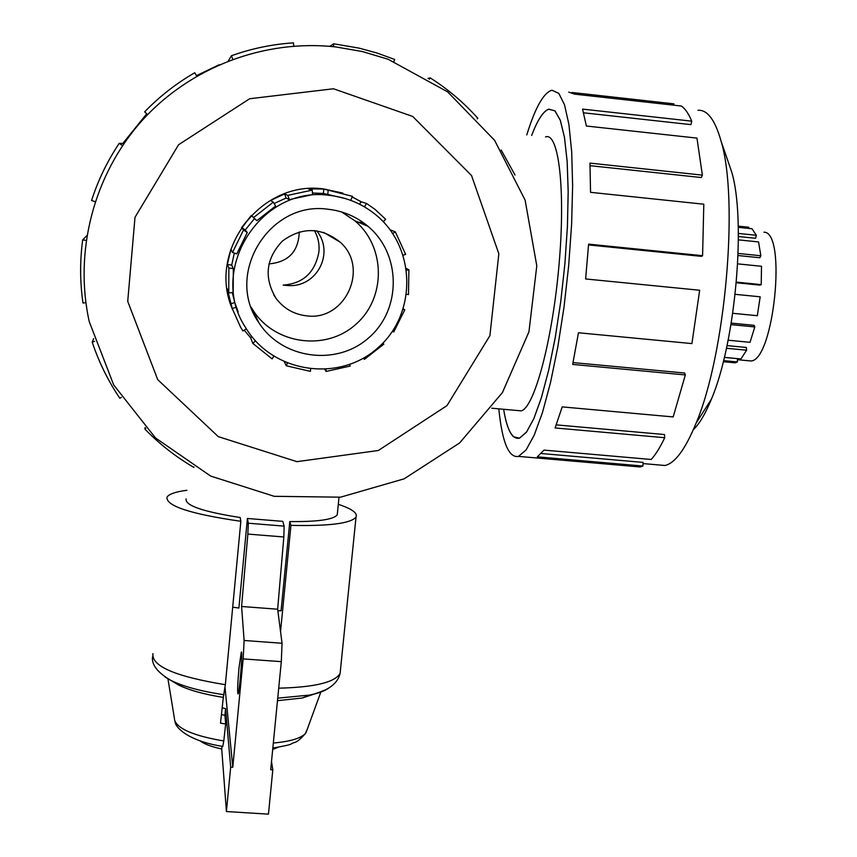 <?xml version="1.0" encoding="UTF-8"?>
<svg xmlns="http://www.w3.org/2000/svg" width="857" height="857" viewBox="0 0 857 857"><rect width="100%" height="100%" fill="white"/><g stroke="black" fill="none" stroke-linecap="round" stroke-linejoin="round"><path stroke-width="1.29" d="M517.392 410.514L521.227 410.867C534.211 407.793 552.326 341.204 558.957 265.574C565.749 189.89 558.71 131.496 545.523 136.959M503.637 409.282C507.076 430.193 512.379 439.802 519.556 438.098L526.477 432.121L533.868 418.548L541.378 397.691L548.641 370.331L555.218 337.701L560.746 301.471L564.902 263.645L567.42 226.344L568.17 191.668L567.152 161.512L564.474 137.388L560.317 120.334L554.961 110.907L548.726 109.214C543.199 111.281 537.51 120.023 531.651 135.46C537.5 119.98 543.199 111.217 548.737 109.15L554.972 110.842L560.328 120.269L564.484 137.324L567.173 161.47L568.191 191.636L567.43 226.323L564.913 263.635L560.767 301.482L555.229 337.722L548.641 370.363L541.388 397.744L533.868 418.612L526.477 432.185L519.556 438.163L513.579 436.802C509.283 432.86 505.962 423.679 503.616 409.282M306.624 315.847C345.264 321.375 369.753 267.812 340.122 242.124C321.236 227.169 302.028 226.794 282.478 240.978C265.874 258.525 263.731 277.647 276.05 298.365C283.763 308.574 293.962 314.39 306.624 315.847M316.726 230.79C334.873 253.179 316.704 287.47 288.359 285.574L283.153 285.113C303.174 283.581 315.097 272.494 318.922 251.84C319.607 244.116 318.097 237.003 314.369 230.522M299.264 231.915C298.525 251.508 288.413 262.167 268.916 263.892M341.664 211.968L354.809 220.752C385.971 246.741 386.153 298.343 355.612 324.557C325.66 351.434 274.604 344.482 252.965 310.138L251.219 307.277M327.963 209.237C343.068 210.908 356.426 216.607 368.039 226.334C401.462 254.24 401.59 309.602 368.81 337.744C336.651 366.603 281.867 359.212 258.643 322.361C224.47 274.219 269.323 200.634 327.963 209.237M329.324 195.364C260.721 185.283 207.287 270.244 245.638 327.631C272.483 372.999 338.943 382.843 377.755 347.963C417.37 314.016 416.352 246.73 374.97 214.121C361.59 203.505 346.367 197.249 329.324 195.364M345.628 198.642L323.378 193.425L312.462 193.018M274.133 203.505L286.088 198.053L289.334 199.606L312.58 194.625L312.237 190.115L308.338 188.829L323.807 189.065L352.377 196.307L350.781 200.377M246.345 328.767L242.949 330.973L240.635 327.267L232.226 308.509L227.244 288.755L228.744 292.987L228.862 267.995L227.351 264.47L230.887 249.376L232.504 252.451L236.778 253.886L247.266 232.504L245.231 229.997L254.518 218.535L256.832 220.71L275.59 206.034L273.329 202.123L270.533 200.495L284.588 193.928L287.781 195.364L312.237 190.115M234.325 253.061L231.69 265.113L227.351 264.47M228.744 292.987L233.2 292.419L233.318 268.648L231.69 265.113M232.268 292.537L234.786 302.542L230.629 303.839M238.16 311.905L234.786 302.542M310.609 369.142L310.395 371.36L286.324 365.789L284.438 361.997M273.737 356.255L272.13 358.901L252.794 343.389L250.608 337.733L244.213 330.159L250.619 337.754M232.504 252.451L243.527 229.965L241.599 227.534L251.369 215.471L253.586 217.549L273.329 202.123M352.131 196.928L361.108 201.781L366.55 203.441L374.98 209.354L385.693 219.306L383.186 221.642M383.379 221.46L385.264 223.881M390.128 229.805L395.323 231.861L405.661 254.39L403.261 255.14M406.475 268.541L408.896 269.837L408.478 294.562L406.7 294.305M403.368 308.874L404.75 309.87L393.749 331.959L392.56 331.156M382.8 343.164L383.818 344.15L364.407 359.351L363.389 358.205M349.635 364.536L350.192 366.068L326.121 371.435L324.867 369.538M229.869 301.685L230.619 303.817M342.779 193.093L323.657 188.936C260.624 179.949 206.858 251.208 232.483 309.334M361.247 201.824L352.152 196.864M230.49 303.721L231.401 306.12M335.751 46.931C264.352 39.004 190.19 67.071 141.78 120.901C93.595 174.946 73.852 251.615 89.235 321.589L113.692 384.943L155.492 437.938L210.661 476.074L274.197 496.31L340.561 497.178L404.14 478.827L459.631 442.94L502.438 392.56L528.94 331.841L536.793 265.831L525.105 200.099L494.596 140.312L447.633 91.86L388.125 59.262L362.329 51.538L335.751 46.931M333.459 88.774L249.666 98.737L178.588 144.726L134.999 217.314L127.725 301.364L157.72 379.64L218.289 436.642L296.961 461.666L378.344 450.493L446.968 405.629L489.904 335.676L498.838 253.768L471.543 175.535L412.699 116.445L333.459 88.774M329.806 46.342L333.727 43.803L359.126 48.131L376.855 52.973L394.702 59.454L393.92 61.479M427.986 78.448L430.203 77.858C447.965 89.182 463.841 102.658 477.831 118.277L477.199 118.855M501.163 150.029L515.014 175.032M193.993 467.011L193.778 467.354C175.803 456.867 159.52 444.119 144.929 429.111L145.101 427.536M121.287 397.337L119.851 398.269C108.089 380.851 98.866 362.115 92.192 342.072L93.692 338.558M85.871 302.65L82.979 303.024C79.958 282.028 79.862 260.978 82.668 239.874L86.846 235.664M95.159 201.674L91.57 200.474C98.126 180.163 107.339 161.127 119.209 143.344L122.787 143.473L146.643 113.917L144.662 111.817C159.541 96.455 176.231 83.429 194.743 72.738L196.724 76.155M196.435 75.662L219.274 64.693M228.251 60.965L231.454 55.737C251.562 48.549 272.226 44.253 293.469 42.85L293.715 46.128M763.941 232.193C787.112 231.497 773.785 361.204 750.796 360.968L747.882 360.69M738.391 233.436L756.356 235.289L755.563 238.278L738.402 236.511M738.134 253.436L760.845 255.75L759.816 257.732L738.059 255.525M736.367 282.124L761.209 284.61L760.159 285.135L736.313 282.756M728.118 340.218L750.025 342.318L754.813 326.935L754.085 325.328L731.225 323.11M724.358 357.358L740.962 358.933L746.608 350.202L746.297 347.449L727.004 345.607M732.06 362.532L735.049 362.811L737.374 361.943L737.513 358.655L724.347 357.412M737.374 361.943L723.554 360.647M746.608 350.202L726.436 348.274M754.813 326.935L730.967 324.621M732.735 313.298L757.32 315.708L760.18 296.811L735.156 294.326M761.209 284.61L761.509 266.281L737.673 263.87M760.845 255.75L758.541 241.931L738.402 239.864M756.356 235.289L752.007 228.755L738.284 227.341M738.263 226.152L748.386 227.201M698.027 110.264C707.411 109.685 715.092 119.98 721.069 141.137C739.098 199.927 725.376 354.627 696.045 423.251C685.407 449.164 675.048 463.241 664.968 465.49L658.015 464.89M727.454 159.648L731.599 171.657C746.383 220.195 735.51 342.896 711.428 399.105C705.482 413.695 699.462 423.883 693.356 429.668M571.951 92.481L673.881 103.836L673.72 105.175M633.473 466.379L640.233 466.969L642.921 466.037L537.307 456.845L544.002 450.096L651.213 459.481C655.691 454.51 660.19 447.258 664.721 437.713L555.111 427.954L562.203 406.893L673.173 416.93L685.343 374.938L572.658 364.418L578.475 332.762L691.92 343.593L699.655 290.244L585.62 278.953L588.609 244.138L702.59 255.697L703.801 204.202L590.548 192.332L589.97 163.119L702.376 175.128L696.955 138.106L586.37 126.022L582.556 109.107L691.738 121.158C688.664 113.735 685.214 108.7 681.401 106.032L574.651 94.152L568.727 92.127M526.776 134.924C534.918 108.625 542.984 93.831 550.976 90.531L552.079 90.274L558.796 93.349L564.527 104.811L568.919 124.522L571.694 151.871L572.626 185.68L571.619 224.266L568.684 265.563L563.992 307.256L557.8 347.021L550.483 382.704L542.47 412.528L534.2 435.185L526.102 449.904L518.517 456.395C508.747 458.174 502.181 442.319 498.806 408.843M691.738 121.158L690.903 124.629L583.606 112.813M702.376 175.128L701.294 177.538L590.077 165.68M702.59 255.697L701.487 256.372L588.555 244.92M685.343 374.938L684.636 373.02L573.033 362.586M664.721 437.713L664.454 434.531L556.279 424.868M642.921 466.037L643.114 462.405L541.249 453.514M222.766 746.404L223.795 740.984C193.746 735.831 177.335 728.814 174.56 719.923M307.16 729.521L305.285 733.656C300.561 738.434 289.902 741.551 273.329 743.03M223.795 740.984L225.659 723.961L220.506 723.158L223.302 697.394C204.084 694.331 189.172 690.206 178.588 685.022L172.3 681.24M317.508 693.002L302.264 698.016L277.486 700.672M223.302 697.394L225.348 684.7L240.838 521.302L240.185 517.521C203.023 511.725 184.983 505.523 186.076 498.903M225.048 687.668L232.783 767.251L243.152 658.904L244.116 640.479L241.588 606.488L247.855 534.082L248.316 523.22L247.416 518.474L238.889 608.031L232.697 607.184M247.416 518.474L282.789 521.356L284.128 526.123L283.838 536.975L277.647 609.209L282.049 643.264L281.31 661.658L270.705 769.725L272.805 769.865L271.519 761.487M337.433 512.882L337.24 514.789C333.566 519.61 317.754 521.859 289.795 521.559L281.075 610.773L277.85 610.752M239.017 667.71L241.278 652.156C242.96 648.953 239.564 692.959 238.042 693.956C237.293 692.552 237.614 683.8 239.017 667.71M225.659 723.961L224.93 715.327L225.562 708.589L230.672 767.122L226.419 811.536L221.727 748.975C211.636 746.822 204.395 744.112 200.013 740.844M278.236 747.293L272.697 749.414M221.727 748.975L221.984 746.265M224.93 715.327L221.438 714.577M222.167 707.85L225.562 708.589M272.805 769.865L268.455 814.15L226.419 811.536M230.672 767.122L232.783 767.251M241.588 606.488L277.647 609.209M289.795 521.559L290.941 525.362L280.539 631.609M338.29 504.312C351.863 508.812 357.776 513.064 356.03 517.05C350.974 523.434 329.281 526.209 290.941 525.362M240.838 521.302C190.522 513.996 165.904 505.951 166.997 497.178C168.883 494.093 175.514 491.789 186.858 490.279M748.664 228.412L748.804 227.244M430.203 77.858L429.336 79.273M333.727 43.803L333.448 46.674M145.808 428.286L144.929 429.111M94.559 341.332L92.192 342.072M86.129 240.389L82.668 239.874M122.551 145.604L119.209 143.344M123.612 144.04L122.787 143.473M147.5 114.752L146.643 113.917M144.662 111.817L147.586 114.667M231.454 55.737L232.75 59.262M252.794 343.389L255.472 340.882M232.226 308.509L236.5 307.17M228.862 267.995L233.318 268.648M243.527 229.965L247.266 232.504M256.832 220.71L253.586 217.549M289.334 199.606L287.781 195.364M327.717 194.839L328.156 190.35M364.461 206.88L366.55 203.441M392.763 233.522L395.323 231.861M406.711 270.116L408.896 269.837M403.219 309.356L404.75 309.87M364.407 359.351L363.647 358.055M326.121 371.435L325.971 369.474M286.324 365.789L287.32 363.239M251.851 336.587L250.608 337.733M245.231 229.997L241.599 227.534M359.619 204.234L361.108 201.781M254.518 218.535L251.369 215.471M286.088 198.053L284.588 193.928M323.378 193.425L323.807 189.065M287.084 284.985L287.299 285.531M243.152 658.904L281.31 661.658M244.116 640.479L282.049 643.264M247.855 534.082L283.838 536.975M248.316 523.22L284.128 526.123M224.041 694.748C201.159 691.32 183.516 686.575 171.079 680.512L165.187 677.094M225.348 684.7C175.631 676.58 151.475 666.232 152.91 653.645M340.454 669.895L340.111 673.313C335.151 682.311 314.69 687.26 278.707 688.182M328.649 688.128C324.771 690.978 318.418 693.292 309.591 695.07L277.732 698.144M491.736 408.211L521.227 410.867M273.715 294.787L276.05 298.365M323.582 232.354L340.122 242.124M356.201 221.974L363.4 222.702M368.039 226.334L354.809 220.752M258.643 322.361L252.965 310.138M737.47 359.704L750.796 360.968M723.287 361.697L735.049 362.811M731.599 171.657L721.069 141.137M711.428 399.105L696.045 423.251M518.517 456.395L640.233 466.969M664.968 465.49L643.05 463.583M305.938 732.874L320.839 692.06M174.517 719.055L167.94 678.83M222.841 746.415C189.847 741.412 175.385 728.182 174.999 721.487M305.285 733.656C300.507 739.088 296.918 742.044 294.487 742.516C288.016 744.412 297.111 743.747 272.837 748.065M338.997 497.381L337.24 514.789M178.588 685.022L171.079 680.512C157.634 672.681 151.453 664.786 152.546 656.826M356.03 517.05L340.111 673.313C338.558 680.244 333.63 685.782 325.328 689.939C316.715 693.367 311.466 695.081 309.591 695.07L302.264 698.016"/></g></svg>
